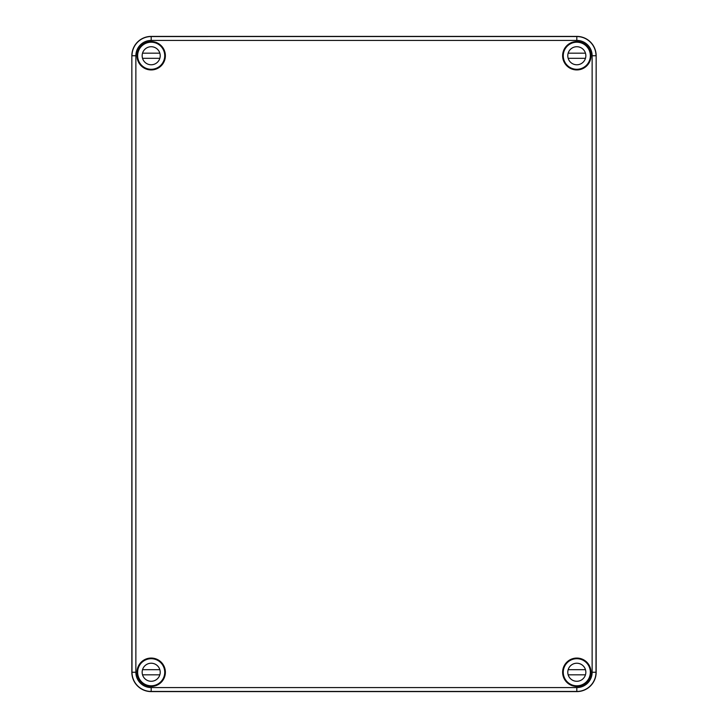 <?xml version="1.0" encoding="UTF-8"?>
<svg xmlns="http://www.w3.org/2000/svg" width="728" height="728" viewBox="0 0 728 728"><rect width="100%" height="100%" fill="white"/><g stroke="black" fill="none" stroke-linecap="round" stroke-linejoin="round"><path stroke-width="1.09" d="M592.137 55.747L596.005 55.747A19.201 19.201 0 0 0 576.813 36.546L576.813 40.422A15.324 15.324 0 0 1 592.137 55.747L592.137 672.253L596.005 672.253A19.201 19.201 0 0 1 576.813 691.454L151.187 691.454C147.529 691.236 147.529 691.236 151.187 691.473C147.529 691.236 147.529 691.236 151.187 691.473L154.027 691.464L151.187 691.454L151.187 687.578L576.813 687.578L576.813 691.6L151.187 691.6A19.347 19.347 0 0 1 131.841 672.253L131.841 55.747L131.841 672.253A19.347 19.347 0 0 0 151.187 691.6L576.813 691.6A19.347 19.347 0 0 0 596.159 672.253L596.159 55.747A19.347 19.347 0 0 0 576.813 36.4L576.813 36.527C580.471 36.764 580.471 36.764 576.813 36.527C580.471 36.764 580.471 36.764 576.813 36.527L151.187 36.546L151.187 40.422A15.324 15.324 0 0 0 135.863 55.747L135.863 672.253L131.841 672.253M151.187 36.4L576.813 36.4L151.187 36.4A19.347 19.347 0 0 0 131.841 55.747A19.347 19.347 0 0 1 151.187 36.4L151.187 36.546A19.201 19.201 0 0 0 131.996 55.747L135.863 55.747M137.647 671.48A13.568 13.568 0 0 1 140.813 663.517M159.923 682.627A13.568 13.568 0 0 1 151.961 685.794M151.961 42.206A13.568 13.568 0 0 1 159.923 45.373M140.813 64.483A13.568 13.568 0 0 1 137.647 56.52M587.187 663.517A13.568 13.568 0 0 1 590.353 671.48M576.039 685.794A13.568 13.568 0 0 1 568.077 682.627M568.077 45.373A13.568 13.568 0 0 1 576.039 42.206M590.353 56.52A13.568 13.568 0 0 1 587.187 64.483M149.158 686.076L154.027 685.976L149.158 686.076M151.943 685.776L152.061 685.894A13.668 13.668 0 0 1 137.547 671.38L137.665 671.498M140.868 663.481L140.549 663.672A13.668 13.668 0 0 1 160.861 662.589A13.668 13.668 0 0 1 159.778 682.891L159.96 682.573M159.96 45.427L159.778 45.109A13.668 13.668 0 0 1 160.861 65.411A13.668 13.668 0 0 1 140.549 64.328L140.868 64.519M596.159 55.747L596.005 672.253L596.159 55.747A19.347 19.347 0 0 0 576.813 36.4M576.813 691.6A19.347 19.347 0 0 0 596.159 672.253M587.132 64.519L587.451 64.328A13.668 13.668 0 0 1 567.139 65.411A13.668 13.668 0 0 1 568.222 45.109L568.04 45.427M152.061 685.894A13.668 13.668 0 0 0 159.778 682.891M160.096 683.292A14.187 14.187 0 0 1 137.001 672.253A14.187 14.187 0 0 1 157.312 659.45A14.187 14.187 0 0 1 160.096 683.292M140.549 663.672A13.668 13.668 0 0 0 137.547 671.38M587.451 64.328A13.668 13.668 0 0 0 590.454 56.62L590.335 56.502M590.972 56.657A14.187 14.187 0 0 1 576.358 69.924A14.187 14.187 0 0 1 562.626 55.747A14.187 14.187 0 0 1 577.268 41.569A14.187 14.187 0 0 1 590.972 56.657M576.057 42.224L575.939 42.106A13.668 13.668 0 0 1 590.454 56.62M575.939 42.106A13.668 13.668 0 0 0 568.222 45.109M574.783 41.924L579.652 42.024L574.783 41.924M562.626 672.253A14.187 14.187 0 0 1 576.358 658.076A14.187 14.187 0 0 1 590.972 671.343A14.187 14.187 0 0 1 577.268 686.431A14.187 14.187 0 0 1 562.626 672.253M137.001 55.747A14.187 14.187 0 0 1 160.096 44.708A14.187 14.187 0 0 1 157.312 68.55A14.187 14.187 0 0 1 137.001 55.747M159.778 45.109A13.668 13.668 0 0 0 152.061 42.106L151.943 42.224M137.665 56.502L137.547 56.62A13.668 13.668 0 0 1 152.061 42.106M137.547 56.62A13.668 13.668 0 0 0 140.549 64.328M590.335 671.498L590.454 671.38A13.668 13.668 0 0 1 575.939 685.894L576.057 685.776M568.04 682.573L568.222 682.891A13.668 13.668 0 0 0 575.939 685.894M590.454 671.38A13.668 13.668 0 0 0 587.451 663.672L587.132 663.481M568.222 682.891A13.668 13.668 0 0 1 567.139 662.589A13.668 13.668 0 0 1 587.451 663.672M164.728 672.253A13.541 13.541 0 0 1 144.417 683.983A13.541 13.541 0 0 1 144.417 660.524A13.541 13.541 0 0 1 164.728 672.253M159.842 674.829L142.533 674.829A9.027 9.027 0 0 1 142.533 669.678L159.842 669.678M160.215 672.253A9.027 9.027 0 0 1 146.674 680.07A9.027 9.027 0 0 1 146.674 664.437A9.027 9.027 0 0 1 160.215 672.253M590.353 672.253A13.541 13.541 0 0 1 570.042 683.983A13.541 13.541 0 0 1 570.042 660.524A13.541 13.541 0 0 1 590.353 672.253M585.467 674.829L568.159 674.829A9.027 9.027 0 0 1 568.159 669.678L585.467 669.678M585.84 672.253A9.027 9.027 0 0 1 572.299 680.07A9.027 9.027 0 0 1 572.299 664.437A9.027 9.027 0 0 1 585.84 672.253M164.728 55.747A13.541 13.541 0 0 1 144.417 67.477A13.541 13.541 0 0 1 144.417 44.017A13.541 13.541 0 0 1 164.728 55.747M159.842 58.322L142.533 58.322A9.027 9.027 0 0 1 142.533 53.171L159.842 53.171M160.215 55.747A9.027 9.027 0 0 1 146.674 63.563A9.027 9.027 0 0 1 146.674 47.93A9.027 9.027 0 0 1 160.215 55.747M590.353 55.747A13.541 13.541 0 0 1 570.042 67.477A13.541 13.541 0 0 1 570.042 44.017A13.541 13.541 0 0 1 590.353 55.747M585.467 58.322L568.159 58.322A9.027 9.027 0 0 1 568.159 53.171L585.467 53.171M585.84 55.747A9.027 9.027 0 0 1 572.299 63.563A9.027 9.027 0 0 1 572.299 47.93A9.027 9.027 0 0 1 585.84 55.747M131.841 55.747L131.996 672.253A19.201 19.201 0 0 0 151.187 691.454L151.187 691.6M576.813 40.422L151.187 40.422M576.813 687.578A15.324 15.324 0 0 0 592.137 672.253M151.187 687.578A15.324 15.324 0 0 1 135.863 672.253"/></g></svg>
